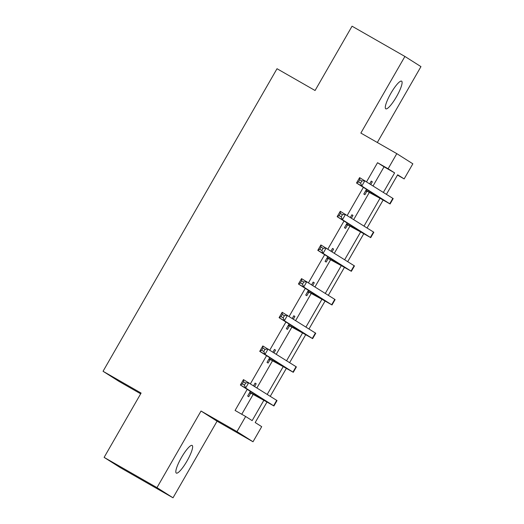 <?xml version="1.0" encoding="UTF-8"?>
<svg xmlns="http://www.w3.org/2000/svg" width="524" height="524" viewBox="0 0 524 524"><rect width="100%" height="100%" fill="white"/><g stroke="black" fill="none" stroke-linecap="round" stroke-linejoin="round"><path stroke-width="0.79" d="M187.002 461.028A15.93 3.282 119.8 0 0 192.144 445.439A15.93 3.282 119.8 0 0 181.455 457.511A15.93 3.282 119.8 0 0 176.313 473.093A15.93 3.282 119.8 0 0 187.002 461.028M396.471 96.75A15.93 3.282 119.8 0 0 401.613 81.161A15.93 3.282 119.8 0 0 390.924 93.233A15.93 3.282 119.8 0 0 385.782 108.815A15.93 3.282 119.8 0 0 396.471 96.75M266.945 402.104L255.195 422.541L261.699 426.66L253.013 441.765L236.966 431.606L245.651 416.495L252.155 420.615L263.821 400.329M217.074 421.191L201.026 411.026L156.971 487.634L104.119 457.38L120.166 467.539L173.018 497.8L217.074 421.191L253.013 441.765M140.674 393.806L119.092 381.446L103.045 371.28L277.019 68.723L315.075 90.508L352.056 26.2L404.908 56.461L360.859 133.07L396.799 153.643L412.846 163.809L404.155 178.913L397.651 174.793L386.443 194.286M377.326 142.495L420.955 66.62L404.908 56.461M397.48 175.095L404.155 178.913M156.971 487.634L173.018 497.8M373.108 185.843L384.046 166.822L377.542 162.702L366.604 181.723M363.361 187.356L347.242 215.39M344.006 221.017L327.886 249.051M324.644 254.684L308.525 282.718M305.289 288.351L289.169 316.385M285.927 322.018L269.808 350.052M266.572 355.678L250.452 383.719M247.21 389.345L235.079 410.443L245.651 416.495M241.761 414.268L253.249 394.284M256.957 387.839L272.604 360.617M276.312 354.172L291.966 326.95M295.674 320.505L311.322 293.283M315.029 286.838L330.683 259.622M334.391 253.171L350.039 225.955M353.746 219.51L369.4 192.288M370.828 184.402L372.335 181.782L371.254 181.094L369.748 183.714M366.512 189.347L363.807 194.044L364.894 194.725L366.905 191.227M351.473 218.063L352.979 215.443L351.892 214.761L350.386 217.381M347.15 223.008L344.451 227.704L345.532 228.392L347.55 224.888M332.111 251.73L333.618 249.11L332.537 248.422L331.03 251.042M327.795 256.675L325.09 261.371L326.177 262.059L328.188 258.555M312.756 285.397L314.262 282.777L313.175 282.089L311.669 284.709M308.433 290.342L305.734 295.038L306.815 295.726L308.833 292.222M293.394 319.064L294.901 316.444L293.82 315.756L292.313 318.376M289.078 324.009L286.373 328.705L287.46 329.393L289.471 325.889M274.039 352.731L275.545 350.111L274.458 349.423L272.952 352.043M269.716 357.669L267.017 362.372L268.098 363.053L270.115 359.556M254.677 386.391L256.184 383.771L255.103 383.09L253.596 385.71M250.354 391.336L247.656 396.033L248.743 396.72L250.754 393.216M201.026 411.026L236.966 431.606M377.542 162.702L388.114 168.754L396.799 153.643M104.119 457.38L141.1 393.066L103.045 371.28M383.096 200.116L367.082 227.953M363.735 233.776L347.726 261.62M344.379 267.443L328.365 295.287M325.018 301.11L309.009 328.948M305.662 334.777L289.648 362.615M286.3 368.444L270.292 396.282M383.404 192.367L394.618 172.874L388.114 168.754M267.253 394.356L283.183 366.669M286.615 360.695L302.538 333.002M305.97 327.028L321.9 299.335M325.332 293.361L341.255 265.668M344.687 259.694L360.617 232.001M364.049 226.034L379.972 198.341M384.046 166.822L394.618 172.874M371.228 181.14L372.335 181.782M351.866 214.807L352.979 215.443M332.511 248.474L333.618 249.11M313.149 282.141L314.262 282.777M293.794 315.808L294.901 316.444M274.432 349.469L275.545 350.111M255.077 383.136L256.184 383.771M365.824 190.54L384.688 200.869L356.517 183.014L359.615 177.623L393.183 198.576L390.079 203.974L367.73 191.332L365.529 191.044M361.822 181.003L359.706 179.791L358.468 181.946L360.584 183.158L361.822 181.003L364.901 180.649L361.802 186.04L390.079 203.974M360.584 183.158L361.802 186.04L356.517 183.014L358.468 181.946M366.643 190.644L367.73 191.332M359.706 179.791L359.615 177.623M346.462 224.207L365.326 234.536L337.155 216.681L340.259 211.283L373.828 232.243L370.723 237.641L348.368 224.999L346.174 224.711M342.467 214.663L340.351 213.458L339.107 215.613L341.222 216.825L342.467 214.663L345.545 214.309L342.441 219.707L370.723 237.641M341.222 216.825L342.441 219.707L337.155 216.681L339.107 215.613M347.288 224.311L348.368 224.999M340.351 213.458L340.259 211.283M327.107 257.867L345.971 268.203L317.799 250.348L320.898 244.95L354.466 265.91L351.362 271.301L329.013 258.659L326.812 258.378M323.105 248.33L320.989 247.118L319.751 249.28L321.867 250.492L323.105 248.33L326.183 247.976L323.085 253.374L351.362 271.301M321.867 250.492L323.085 253.374L317.799 250.348L319.751 249.28M327.926 257.978L329.013 258.659M320.989 247.118L320.898 244.95M307.745 291.534L326.609 301.87L298.438 284.015L301.542 278.617L335.111 299.571L332.006 304.968L309.651 292.327L307.457 292.045M303.75 281.997L301.634 280.785L300.39 282.947L302.505 284.152L303.75 281.997L306.828 281.643L303.724 287.041L332.006 304.968M302.505 284.152L303.724 287.041L298.438 284.015L300.39 282.947M308.571 291.639L309.651 292.327M301.634 280.785L301.542 278.617M288.39 325.201L307.254 335.53L279.082 317.675L282.181 312.284L315.749 333.238L312.645 338.635L290.296 325.993L288.095 325.712M284.388 315.664L282.272 314.452L281.034 316.607L283.15 317.819L284.388 315.664L287.466 315.31L284.368 320.701L312.645 338.635M283.15 317.819L284.368 320.701L279.082 317.675L281.034 316.607M289.209 325.306L290.296 325.993M282.272 314.452L282.181 312.284M269.028 358.868L287.892 369.197L259.721 351.342L262.825 345.945L296.394 366.905L293.289 372.302L270.934 359.661L268.74 359.372M265.033 349.325L262.917 348.119L261.673 350.274L263.788 351.486L265.033 349.325L268.111 348.971L265.006 354.368L293.289 372.302M263.788 351.486L265.006 354.368L259.721 351.342L261.673 350.274M269.847 358.973L270.934 359.661M262.917 348.119L262.825 345.945M249.673 392.535L268.537 402.864L240.365 385.009L243.464 379.612L277.032 400.572L273.928 405.969L251.579 393.328L249.378 393.039M245.671 382.992L243.555 381.78L242.317 383.941L244.433 385.153L245.671 382.992L248.749 382.638L245.651 388.035L273.928 405.969M244.433 385.153L245.651 388.035L240.365 385.009L242.317 383.941M250.492 392.64L251.579 393.328M243.555 381.78L243.464 379.612M376.337 195.57L376.062 196.042M392.856 198.347L389.751 203.744M356.975 229.23L356.706 229.702M373.494 232.014L370.396 237.411M337.62 262.897L337.345 263.369M354.139 265.681L351.034 271.072M318.258 296.564L317.989 297.036M334.777 299.342L331.679 304.739M298.903 330.231L298.628 330.703M315.422 333.009L312.317 338.406M279.541 363.898L279.272 364.363M296.06 366.676L292.962 372.073M260.186 397.559L259.911 398.03M276.705 400.343L273.6 405.733"/></g></svg>
